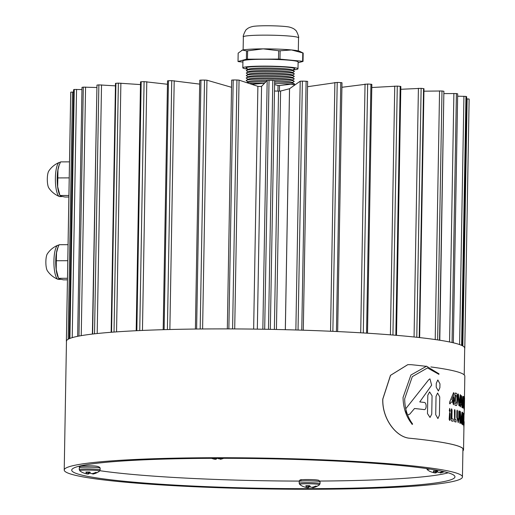 <?xml version="1.0" encoding="UTF-8"?>
<svg xmlns="http://www.w3.org/2000/svg" width="515" height="515" viewBox="0 0 515 515"><rect width="100%" height="100%" fill="white"/><g stroke="black" fill="none" stroke-linecap="round" stroke-linejoin="round"><path stroke-width="0.77" d="M436.038 396.35L437.608 393.029L439.733 396.911L439.417 415.257L437.917 418.579L435.722 414.697L436.038 396.35M252.942 26.439A19.48 1.506 1 0 1 266.113 25.75A19.48 1.506 1 0 1 289.321 27.07C292.359 27.887 294.374 28.911 295.359 30.128C296.138 29.555 299.498 37.698 298.539 37.807A27.598 2.131 -179 0 0 263.854 35.142A27.598 2.131 -179 0 0 243.357 36.842C242.398 36.7 246.041 28.679 246.801 29.278C247.824 28.093 249.878 27.147 252.942 26.439M246.614 82.625L248.52 81.582A21.849 1.687 1 0 1 264.549 80.456A21.849 1.687 1 0 1 267.163 80.462M246.794 82.683A24.347 1.88 1 0 1 263.88 81.698A24.347 1.88 1 0 1 265.991 81.698M248.121 81.801L246.389 80.771A24.012 1.854 1 0 1 246.402 80.276A24.012 1.854 1 0 1 264.015 79.04A24.012 1.854 1 0 1 293.981 81.106A24.012 1.854 1 0 1 293.975 81.602L292.211 82.567M246.402 80.276L248.565 79.091A21.849 1.687 1 0 1 264.594 77.965A21.849 1.687 1 0 1 291.857 79.844L293.981 81.106M248.159 79.31L246.434 78.286A24.012 1.854 1 0 1 246.44 77.784A24.012 1.854 1 0 1 264.06 76.548A24.012 1.854 1 0 1 294.026 78.615A24.012 1.854 1 0 1 294.014 79.117L292.256 80.083M246.44 77.784L248.603 76.6A21.849 1.687 1 0 1 264.633 75.48A21.849 1.687 1 0 1 291.902 77.359L294.026 78.615M248.204 76.825L246.479 75.795A24.012 1.854 1 0 1 246.485 75.299A24.012 1.854 1 0 1 264.098 74.063A24.012 1.854 1 0 1 294.065 76.13A24.012 1.854 1 0 1 294.059 76.626L292.295 77.591M246.485 75.299L248.648 74.115A21.849 1.687 1 0 1 264.678 72.988A21.849 1.687 1 0 1 291.947 74.868L294.065 76.13M248.249 74.334L246.518 73.304A24.012 1.854 1 0 1 246.531 72.808A24.012 1.854 1 0 1 264.144 71.572A24.012 1.854 1 0 1 294.11 73.639A24.012 1.854 1 0 1 294.104 74.134L292.34 75.1M246.531 72.808L248.694 71.624A21.849 1.687 1 0 1 264.723 70.497A21.849 1.687 1 0 1 291.992 72.377L294.11 73.639M248.294 71.843L246.563 70.819A24.012 1.854 1 0 1 246.576 70.317A24.012 1.854 1 0 1 264.189 69.081A24.012 1.854 1 0 1 294.155 71.147A24.012 1.854 1 0 1 294.149 71.649L292.385 72.615M246.576 70.317L248.739 69.132A21.849 1.687 1 0 1 264.768 68.012A21.849 1.687 1 0 1 292.031 69.892L294.155 71.147M248.333 69.351L246.279 68.135A24.347 1.88 1 0 1 264.15 66.377A24.347 1.88 1 0 1 294.522 68.978L292.43 70.124M248.005 69.158A27.598 2.131 1 0 1 242.816 67.819A27.598 2.131 1 0 1 263.313 66.12A27.598 2.131 1 0 1 297.998 68.785A27.598 2.131 1 0 1 292.765 69.937M242.816 67.819L242.932 60.976A27.598 2.131 1 0 1 263.435 59.27A27.598 2.131 1 0 1 298.114 61.935L297.998 68.785M274.656 81.853A24.347 1.88 1 0 1 294.265 83.791A24.347 1.88 1 0 1 294.483 84.048L294.471 84.64M249.318 83.52A29.342 2.266 1 0 1 262.566 83.153A29.342 2.266 1 0 1 264.62 83.153M274.63 83.314A29.342 2.266 1 0 1 290.891 84.235A29.342 2.266 1 0 1 295.198 84.737M277.946 91.097L278.042 85.471A33.449 2.588 1 0 1 279.516 85.529L279.413 91.123M278.042 85.471L274.611 84.582M264.581 83.192L251.848 84.351M294.908 84.943L290.891 84.235L279.516 85.529M241.722 50.335A29.342 2.266 1 0 1 241.786 50.309A29.342 2.266 1 0 1 242.385 50.103A29.342 2.266 1 0 1 263.165 48.867A29.342 2.266 1 0 1 291.49 49.949A29.342 2.266 1 0 1 299.64 51.313L303.18 53.051L303.032 61.414L298.101 62.74M302.788 52.936L291.49 49.949L280.121 50.779A33.449 2.588 1 0 0 278.647 50.727L278.506 59.083A33.449 2.588 1 0 1 279.973 59.141L302.64 61.291L302.788 52.936A33.449 2.588 1 0 1 303.18 53.051M302.64 61.291A33.449 2.588 1 0 1 303.032 61.414M280.121 50.779L279.973 59.141M242.919 62.051L238.413 61.62A33.449 2.588 1 0 1 238.02 61.497L246.389 59.251L246.531 50.888A33.449 2.588 1 0 1 247.612 50.824L247.464 59.186L278.506 59.083M246.389 59.251A33.449 2.588 1 0 1 247.464 59.186M246.531 50.888L242.385 50.103L238.162 53.142L238.02 61.497M278.647 50.727L263.165 48.867L247.612 50.824M274.675 80.585L270.33 329.362L274.675 80.585A21.849 1.687 1 0 1 291.818 82.336L294.265 83.791M463.951 426.047L463.539 449.711A199.266 15.399 1 0 0 409.895 438.246C396.37 437.435 382.059 418.785 382.838 399.08L390.563 375.326L407.803 364.665L411.176 364.684A199.266 15.399 1 0 1 425.474 366.255M430.881 366.944A199.266 15.399 1 0 1 464.826 376.15L464.453 397.516M463.539 449.711A199.266 15.399 1 0 1 462.901 450.908M409.895 438.246L409.818 438.252A199.144 15.392 1 0 1 463.416 449.704A199.144 15.392 1 0 1 462.901 450.78M409.818 438.252C396.363 437.447 381.988 418.882 382.761 399.086L390.473 375.351L407.738 364.672M213.905 458.318A15.959 4.204 95 0 0 214.073 458.582A15.836 1.957 96.6 0 1 213.88 458.859A15.836 12.379 104.7 0 1 212.824 458.723A15.959 15.205 123.1 0 1 211.53 458.331M221.637 458.305A15.959 15.205 123.1 0 1 220.343 458.698A15.836 15.489 -140.4 0 1 219.017 458.839A15.836 9.463 -98.6 0 1 218.193 458.562A15.959 3.985 -95.3 0 1 217.993 458.311M220.156 458.723L220.188 459.18A15.836 2.169 -93.4 0 0 220.381 459.264A15.836 12.592 -91.4 0 0 221.263 459.084A15.836 12.592 -91.4 0 0 221.437 459.039A15.959 15.418 -91.8 0 0 223.549 458.305M212.689 458.685A15.959 15.418 -91.8 0 0 213.918 459.058A15.836 15.701 95.6 0 0 215.244 459.277A15.836 9.676 93.9 0 0 216.075 459.193A15.959 4.204 95 0 0 216.957 458.356A7.184 0.554 -179 0 0 218.038 458.369M221.424 458.382L221.437 459.039M220.343 458.698L220.381 459.264M216.158 458.311L216.075 459.193M215.309 458.318L215.244 459.277M463.532 404.307L463.648 397.529C463.745 396.067 463.815 396.125 463.854 397.709L463.68 407.565L462.921 400.123L462.805 406.902C462.676 408.376 462.579 408.318 462.509 406.728L462.676 396.872L462.953 396.305L463.532 404.307M462.676 396.872L462.953 396.305M462.805 406.902C462.676 408.376 462.579 408.318 462.509 406.728M463.68 407.565L463.487 408.125M463.648 397.529C463.745 396.067 463.815 396.125 463.854 397.709M299.279 481.094A190.402 14.716 1 0 1 99.884 470.71M79.799 466.706A190.402 14.716 1 0 1 78.634 466.339M448.172 472.789A190.402 14.716 1 0 1 319.867 481.055M450.155 410.815L449.801 411.858L449.305 410.635L449.692 408.389L450.155 410.815M463.268 423.993C463.172 425.461 463.101 425.403 463.049 423.813L463.223 413.957L463.79 421.399L463.906 414.62C463.976 413.152 464.015 413.21 464.028 414.8L463.854 424.656L463.391 417.214L463.268 423.993C463.172 425.461 463.101 425.403 463.049 423.813M463.854 424.656L463.738 425.216M463.906 414.62C463.976 413.152 464.015 413.21 464.028 414.8M463.223 413.957L463.429 413.397M59.759 194.96A17.104 4.403 -90.2 0 1 57.184 178.106A17.104 4.403 -90.2 0 1 59.701 163.905M62.077 196.479A17.104 4.403 -90.2 0 1 61.633 196.569A17.104 4.403 -90.2 0 1 60.435 195.932M61.633 196.569L59.824 196.576A17.104 4.403 -90.2 0 1 59.367 196.485A17.104 4.403 -90.2 0 1 55.375 178.113A17.104 4.403 -90.2 0 1 59.257 162.457A17.104 4.403 -90.2 0 1 59.714 162.36L60.339 162.36M59.367 196.485C54.951 194.683 51.436 191.831 48.809 187.93A9.051 2.33 -90.2 0 1 47.309 178.782A9.051 2.33 -90.2 0 1 48.758 171.077C51.352 167.156 54.854 164.285 59.257 162.457M453.194 419.062L453.155 421.302A199.395 15.411 -179 0 0 451.475 420.91L451.095 419.699L451.269 409.843L451.603 408.801L452.061 410.024L451.906 418.759A199.395 15.411 1 0 1 453.194 419.062M274.682 80.578L272.821 80.398A199.144 15.392 -179 0 0 269.036 80.334L267.182 80.437L261.569 86.385L260.184 86.488L257.886 86.346L239.057 80.134L236.939 79.986A199.144 15.392 -179 0 0 233.205 79.973L231.718 80.121M303.284 330.212L307.642 81.402L306.116 81.235A199.144 15.392 -179 0 0 302.389 81.113L300.206 81.203L289.527 88.735L280.598 91.046L278.531 91.116A62.424 4.822 -179 0 0 274.495 91.013M461.401 345.282L461.62 345.327A199.144 15.392 1 0 1 462.283 345.629L462.264 345.681M466.622 96.756L466.629 96.704A199.144 15.392 -179 0 0 465.959 96.408L457.745 96.196M464.678 347.908L464.788 347.96A199.144 15.392 1 0 1 464.794 348.069A199.144 15.392 1 0 1 464.775 348.249L464.691 348.288M451.687 342.423L452.061 342.481A199.144 15.392 1 0 1 453.335 342.778L457.681 93.852A199.144 15.392 -179 0 0 456.406 93.556L444.091 93.595M437.293 339.855L437.647 339.894A199.144 15.392 1 0 1 439.54 340.183L439.759 340.235M416.294 337.228L416.79 337.267A199.144 15.392 1 0 1 419.216 337.531L419.5 337.576M392.456 335.007L392.939 335.04A199.144 15.392 1 0 1 395.842 335.278L396.254 335.323M362.702 332.915L363.307 332.948A199.144 15.392 1 0 1 366.583 333.147L367.021 333.186M332.323 331.325L332.87 331.345A199.144 15.392 1 0 1 336.437 331.506L336.99 331.538M297.4 330.025L298.043 330.038A199.144 15.392 1 0 1 301.771 330.154L302.299 330.179M264.137 329.252L264.691 329.259A199.144 15.392 1 0 1 268.482 329.323L269.113 329.343M228.254 328.905L228.86 328.898A199.144 15.392 1 0 1 232.593 328.911L233.153 328.924M196.125 329.04L196.614 329.027A199.144 15.392 1 0 1 200.174 328.988L200.811 328.988M163.609 329.677L164.105 329.658A199.144 15.392 1 0 1 167.394 329.568L167.916 329.561M136.443 330.714L136.842 330.681A199.144 15.392 1 0 1 139.745 330.546L140.37 330.527M111.227 332.272L111.568 332.227A199.144 15.392 1 0 1 114.021 332.046L114.504 332.021M92.43 334.068L92.629 334.029A199.144 15.392 1 0 1 94.522 333.81L94.94 333.778M96.691 87.518L83.301 87.125A199.144 15.392 -179 0 0 81.994 87.376L77.649 336.301A199.144 15.392 1 0 1 78.956 336.05L79.233 336.012M69.248 338.703L69.255 338.658A199.144 15.392 1 0 1 69.911 338.381L70.137 338.336M66.467 341.426L66.377 341.381A199.144 15.392 1 0 1 66.371 341.271A199.144 15.392 1 0 1 66.39 341.091L66.48 341.046M73.536 92.063L70.735 92.166A199.144 15.392 -179 0 0 70.716 92.346L66.371 341.271M81.846 89.578L74.257 89.456A199.144 15.392 -179 0 0 73.6 89.732L73.6 89.777M115.437 85.857L98.867 84.885A199.144 15.392 -179 0 0 96.968 85.104L92.385 334.074M140.486 84.589L118.366 83.121A199.144 15.392 -179 0 0 115.914 83.301L115.482 83.385L111.137 332.278M167.459 84.26L144.091 81.621A199.144 15.392 -179 0 0 141.187 81.763L140.537 81.859L136.192 330.727M199.678 84.106L171.74 80.643A199.144 15.392 -179 0 0 168.45 80.733L167.523 80.842L163.178 329.69M231.538 87.305L206.946 80.205L204.519 80.063A199.144 15.392 -179 0 0 200.959 80.102L199.743 80.218L195.397 329.046M337.653 331.57L341.992 82.741L340.782 82.58A199.144 15.392 -179 0 0 337.216 82.419L307.545 86.707M367.498 333.218L371.843 84.37L370.929 84.228A199.144 15.392 -179 0 0 367.652 84.022L341.915 87.286M396.498 335.342L400.844 86.475L400.187 86.353A199.144 15.392 -179 0 0 397.284 86.114L371.791 87.518M419.641 337.589L423.98 88.709L423.562 88.612A199.144 15.392 -179 0 0 421.135 88.342L400.792 89.288M439.784 340.235L443.885 91.258A199.144 15.392 -179 0 0 441.992 90.975L423.942 91.187M464.794 348.069L469.139 99.144A199.144 15.392 -179 0 0 469.133 99.035L466.616 98.848M68.92 195.462L59.959 195.488L59.141 193.299A16.853 4.339 -90.2 0 1 57.68 186.707A16.853 4.339 -90.2 0 1 57.976 169.905A16.853 4.339 -90.2 0 1 59.051 165.643L57.976 169.905L57.68 186.707L59.959 195.488L61.285 196.267L64.961 197.033L68.888 197.02M69.506 161.858L60.545 161.884L59.399 164.697M69.222 177.881L57.751 177.92M460.127 395.23C460.468 394.368 460.597 394.741 460.532 396.338L459.386 405.826L458.923 405.666L457.97 395.443C457.899 394.02 458.08 393.763 458.498 394.657L459.213 402.621L460.313 394.651M458.183 393.917L458.498 394.657M459.386 405.826L458.923 405.666M461.897 412.605C462.071 411.691 462.174 411.923 462.206 413.3L462.032 423.156C461.897 424.527 461.788 424.457 461.698 422.95L461.788 417.601L461.17 423.253L460.822 423.098L460.333 416.944L460.236 422.319C460.056 423.787 459.908 423.729 459.786 422.139L459.959 412.283C460.05 411.022 460.191 410.899 460.397 411.923L461.054 420.266L462.026 412.084M462.032 423.156C461.897 424.527 461.788 424.457 461.698 422.95M459.959 412.283C460.05 411.022 460.191 410.899 460.397 411.923M460.236 422.319C460.056 423.787 459.908 423.729 459.786 422.139M461.17 423.253L460.822 423.098M464.137 422.5L464.118 421.779A199.395 15.411 1 0 1 464.144 421.946L464.105 424.186A199.395 15.411 -179 0 0 464.06 423.935L463.983 426.047M463.783 426.793L464.105 424.193M464.015 425.467L464.15 421.682M431.744 414.137L430.019 417.459L427.482 413.577L427.804 395.237L429.6 391.909L432.066 395.79L431.744 414.137M312.573 487.19L312.605 487.641A15.836 2.169 -93.4 0 0 312.798 487.724A15.836 12.592 -91.4 0 0 313.674 487.544A15.836 12.592 -91.4 0 0 313.854 487.499A15.959 15.418 -91.8 0 0 316.744 486.405A7.184 0.554 -179 0 0 316.744 486.379A7.184 0.554 -179 0 0 316.506 486.244A7.184 0.554 -179 0 0 315.701 486.083A15.959 15.205 123.1 0 1 312.76 487.158A15.836 15.489 -140.4 0 1 311.427 487.299A15.836 9.463 -98.6 0 1 310.603 487.029A15.959 3.985 -95.3 0 1 309.766 485.716A7.184 0.554 -179 0 0 307.719 485.697A7.184 0.554 -179 0 0 305.826 485.729A15.959 4.204 95 0 0 306.489 487.042A15.836 1.957 96.6 0 1 306.296 487.319A15.836 12.379 104.7 0 1 305.241 487.184A15.959 15.205 123.1 0 1 302.389 486.128A7.184 0.554 -179 0 0 302.466 486.231A7.184 0.554 -179 0 0 302.627 486.289A7.184 0.554 -179 0 0 302.852 486.347M305.105 487.151A15.959 15.418 -91.8 0 0 306.335 487.525A15.836 15.701 95.6 0 0 307.661 487.737A15.836 9.676 93.9 0 0 308.491 487.654A15.959 4.204 95 0 0 309.367 486.817A7.184 0.554 -179 0 0 310.455 486.836M306.631 485.709L306.489 487.042M313.841 486.842L313.854 487.499M312.76 487.158L312.798 487.724M309.38 485.709L309.367 486.817M308.678 485.703L308.491 487.654M307.79 485.697L307.661 487.737M458.807 411.871C458.994 410.423 459.168 410.481 459.316 412.045L459.213 418.096L458.215 422.686L456.786 417.311L456.889 411.266C457.101 409.747 457.301 409.805 457.481 411.44L457.378 417.491L458.144 420.42L458.704 417.916L458.807 411.871C458.994 410.423 459.168 410.481 459.316 412.045M456.889 411.266C457.101 409.747 457.301 409.805 457.481 411.44M58.317 277.785A17.104 4.403 -90.2 0 1 55.736 260.925A17.104 4.403 -90.2 0 1 58.253 246.724M60.635 279.297A17.104 4.403 -90.2 0 1 60.191 279.388A17.104 4.403 -90.2 0 1 58.993 278.75M60.191 279.388L58.375 279.394A17.104 4.403 -90.2 0 1 57.925 279.304A17.104 4.403 -90.2 0 1 53.927 260.931A17.104 4.403 -90.2 0 1 57.815 245.275A17.104 4.403 -90.2 0 1 58.266 245.185L58.89 245.179M57.925 279.304C53.509 277.501 49.987 274.649 47.367 270.748A9.051 2.33 -90.2 0 1 45.861 261.601A9.051 2.33 -90.2 0 1 47.309 253.895C49.91 249.981 53.412 247.103 57.815 245.275M439.894 387.679L438.394 391.007L436.199 387.119L436.269 383.289L437.834 379.961L439.965 383.849L439.894 387.679M214.079 458.318A191.651 14.813 1 0 1 454.957 476.832A191.651 14.813 1 0 1 312.592 488.658A191.651 14.813 1 0 1 71.714 470.144A191.651 14.813 1 0 1 214.079 458.318M314.517 489.25A199.144 15.392 1 0 1 64.221 470.015A199.144 15.392 1 0 1 212.154 457.726A199.144 15.392 1 0 1 462.444 476.961A199.144 15.392 1 0 1 314.517 489.25M64.221 470.015L66.467 341.194A199.144 15.392 1 0 1 214.401 328.905A199.144 15.392 1 0 1 464.697 348.146L464.227 374.926M453.805 403.728L453.496 404.771L453.065 403.548L453.483 396.75L453.902 397.973L453.805 403.728M406.483 414.704L405.82 408.685L428.718 379.729L429.941 378.853L431.641 385.169L419.751 401.925A199.395 15.411 1 0 1 423.884 402.402C426.993 402.028 426.813 410.693 423.761 409.541A199.395 15.411 -179 0 0 414.517 408.504L409.773 414.124L407.648 414.968M424.096 409.56L423.761 409.541M464.227 410.301L464.324 410.255A199.395 15.411 -179 0 0 464.356 410.004A199.395 15.411 -179 0 0 464.35 409.856L464.562 397.76A199.395 15.411 1 0 1 464.569 397.908L464.53 400.149A199.395 15.411 -179 0 0 464.53 400.091L464.485 402.781A199.395 15.411 1 0 1 464.485 402.839L464.446 405.08A199.395 15.411 -179 0 0 464.44 405.015L464.395 407.706A199.395 15.411 1 0 1 464.395 407.764L464.356 410.004M455.775 403.11C457.204 404.391 457.365 395.011 455.91 395.494A199.395 15.411 -179 0 0 455.466 395.378L455.363 401.127L455.08 402.17L454.681 400.947L455.17 393.048A199.395 15.411 1 0 1 455.949 393.254C458.215 392.282 457.938 407.623 455.736 405.35A199.395 15.411 -179 0 0 454.957 405.144L454.996 402.904A199.395 15.411 1 0 1 455.775 403.11L455.936 403.136M462.721 423.575C462.599 425.042 462.509 424.984 462.444 423.394L462.612 413.539C462.734 412.077 462.831 412.135 462.895 413.719L462.721 423.575C462.599 425.042 462.509 424.984 462.444 423.394M462.612 413.539C462.734 412.077 462.831 412.135 462.895 413.719M453.361 392.926C453.889 392.494 454.056 393.061 453.857 394.638L451.822 399.891A199.395 15.411 1 0 1 452.492 400.046L452.453 402.286A199.395 15.411 -179 0 0 450.979 401.951L450.245 403.715C449.634 404.146 449.447 403.58 449.672 402.003L453.573 392.655M412.612 424.148L412.554 423.935C407.423 416.95 404.79 408.582 404.668 398.829L412.309 376.639L427.502 367.929L438.819 374.283L438.98 373.832L426.536 366.21L410.912 375.029L403.039 397.496C403.251 408.189 406.329 417.131 412.257 424.328L411.987 424.328M426.407 366.216L425.377 366.249M438.568 374.283L439.038 374.077M442.919 471.437A15.959 15.205 123.1 0 1 440.274 472.371A15.836 15.489 -140.4 0 1 438.947 472.513A15.836 9.463 -98.6 0 1 438.123 472.236A15.959 3.985 -95.3 0 1 437.28 470.929A7.184 0.554 -179 0 0 435.233 470.91A7.184 0.554 -179 0 0 433.347 470.942A15.959 4.204 95 0 0 434.003 472.249A15.836 1.957 96.6 0 1 433.81 472.532A15.836 12.379 104.7 0 1 432.755 472.397A15.959 15.205 123.1 0 1 429.903 471.341A7.184 0.554 -179 0 0 429.986 471.437A7.184 0.554 -179 0 0 430.141 471.502A7.184 0.554 -179 0 0 430.366 471.56M440.087 472.397L440.119 472.854A15.836 2.169 -93.4 0 0 440.312 472.931A15.836 12.592 -91.4 0 0 441.194 472.757A15.836 12.592 -91.4 0 0 441.368 472.712A15.959 15.418 -91.8 0 0 444.085 471.708M432.619 472.358A15.959 15.418 -91.8 0 0 433.849 472.731A15.836 15.701 95.6 0 0 435.175 472.95A15.836 9.676 93.9 0 0 436.005 472.867A15.959 4.204 95 0 0 436.887 472.03A7.184 0.554 -179 0 0 437.969 472.043M436.894 470.922L436.887 472.03M436.199 470.91L436.005 472.867M435.304 470.91L435.175 472.95M434.145 470.922L434.003 472.249M441.355 472.055L441.368 472.712M440.274 472.371L440.312 472.931M68.057 244.677L59.103 244.702L57.957 247.522L56.528 252.723L56.309 260.738L56.232 269.525L58.51 278.312L57.693 276.117A16.853 4.339 -90.2 0 1 56.232 269.525A16.853 4.339 -90.2 0 1 56.528 252.723A16.853 4.339 -90.2 0 1 57.609 248.462L57.95 247.515M67.471 278.28L58.51 278.312L59.837 279.085L63.512 279.851L67.446 279.838M67.78 260.699L56.309 260.738M464.363 399.492L464.189 409.348C463.745 409.052 463.97 396.293 464.401 397.252L464.35 399.479M460.577 406.277C460.275 407.217 460.146 406.85 460.185 405.17L461.247 395.681L461.607 395.842L462.174 406.065C462.187 407.7 462.077 407.964 461.846 406.85L461.376 398.887L460.983 402.588A199.395 15.411 1 0 1 461.356 402.749L461.318 404.99A199.395 15.411 -179 0 0 460.745 404.745L460.404 406.856M461.247 395.681L461.607 395.842M462.032 407.59L461.846 406.85M450.007 419.468L449.653 420.51L449.157 419.287L449.614 412.489L450.104 413.712L450.007 419.468M92.642 473.517L92.674 473.967A15.836 2.169 -93.4 0 0 92.867 474.051A15.836 12.592 -91.4 0 0 93.749 473.871A15.836 12.592 -91.4 0 0 93.923 473.826A15.959 15.418 -91.8 0 0 96.814 472.731A7.184 0.554 -179 0 0 96.814 472.706A7.184 0.554 -179 0 0 96.575 472.57A7.184 0.554 -179 0 0 95.771 472.41A15.959 15.205 123.1 0 1 92.829 473.485A15.836 15.489 -140.4 0 1 91.496 473.626A15.836 9.463 -98.6 0 1 90.679 473.356A15.959 3.985 -95.3 0 1 89.835 472.043A7.184 0.554 -179 0 0 87.788 472.023A7.184 0.554 -179 0 0 85.902 472.055A15.959 4.204 95 0 0 86.559 473.369A15.836 1.957 96.6 0 1 86.365 473.646A15.836 12.379 104.7 0 1 85.31 473.51A15.959 15.205 123.1 0 1 82.458 472.455A7.184 0.554 -179 0 0 82.542 472.558A7.184 0.554 -179 0 0 82.921 472.673M85.175 473.478A15.959 15.418 -91.8 0 0 86.404 473.852A15.836 15.701 95.6 0 0 87.73 474.064A15.836 9.676 93.9 0 0 88.561 473.98A15.959 4.204 95 0 0 89.443 473.143A7.184 0.554 -179 0 0 90.524 473.163M93.91 473.169L93.923 473.826M92.829 473.485L92.867 474.051M89.449 472.036L89.443 473.143M88.747 472.03L88.561 473.98M87.859 472.023L87.73 474.064M86.7 472.036L86.559 473.369M454.578 421.656L454.423 410.59L454.719 409.547L455.106 410.77L454.957 419.506A199.395 15.411 1 0 1 456.065 419.809L456.026 422.049A199.395 15.411 -179 0 0 454.578 421.656M253.65 329.098L257.886 86.346M274.373 329.446L278.531 91.116M466.629 96.704L462.283 345.629M72.48 92.05L68.167 339.237M76.555 89.385L72.222 337.64M85.574 87.074L81.235 335.658M101.526 84.885L97.187 333.533M120.883 83.14L116.544 331.879M146.794 81.698L142.455 330.437M174.205 80.733L169.866 329.51M206.946 80.205L202.601 328.976M239.057 80.134L234.711 328.93M262.843 329.233L267.182 80.437M261.569 86.385L257.333 329.149M285.316 329.697L289.527 88.735M280.598 91.046L276.433 329.491M295.868 329.98L300.206 81.203M289.552 88.722L285.349 329.697M330.54 331.248L334.885 82.458M360.706 332.799L365.045 84.042M390.409 334.847L394.748 86.082M414.066 336.99L418.412 88.284M435.22 339.552L439.559 90.872M449.55 341.973L453.889 93.434M459.592 344.574L463.931 96.254M462.818 345.983L467.137 98.854M70.735 92.166L66.39 341.091M69.255 338.658L73.6 89.732M74.257 89.456L69.911 338.381M77.649 336.301L81.994 87.376M83.301 87.125L78.956 336.05M92.629 334.029L96.968 85.104M98.867 84.885L94.522 333.81M111.568 332.227L115.914 83.301M118.366 83.121L114.021 332.046M136.842 330.681L141.187 81.763M144.091 81.621L139.745 330.546M164.105 329.658L168.45 80.733M171.74 80.643L167.394 329.568M196.614 329.027L200.959 80.102M204.519 80.063L200.174 328.988M228.86 328.898L233.205 79.973M236.939 79.986L232.593 328.911M264.691 329.259L269.036 80.334M272.821 80.398L268.482 329.323M298.043 330.038L302.389 81.113M306.116 81.235L301.771 330.154M332.87 331.345L337.216 82.419M340.782 82.58L336.437 331.506M363.307 332.948L367.652 84.022M370.929 84.228L366.583 333.147M392.939 335.04L397.284 86.114M400.187 86.353L395.842 335.278M416.79 337.267L421.135 88.342M423.562 88.612L419.216 337.531M437.647 339.894L441.992 90.975M443.885 91.258L439.54 340.183M452.061 342.481L456.406 93.556M457.681 93.852L453.335 342.778M461.62 345.327L465.959 96.408M464.788 347.96L469.133 99.035M320.072 481.821A10.422 0.805 -179 0 0 319.718 481.609A10.422 0.805 -179 0 0 306.966 480.817A10.422 0.805 -179 0 0 299.221 481.461C299.273 480.147 300.309 479.562 302.318 479.703C309.18 479.375 314.665 479.568 318.785 480.283L320.072 481.821L320.04 483.637A10.422 0.805 -179 0 0 319.686 483.424A10.422 0.805 -179 0 0 306.934 482.632A10.422 0.805 -179 0 0 299.189 483.27L299.749 484.448A15.978 15.978 0 0 0 302.466 486.231M313.674 487.544A15.978 15.978 0 0 0 319.442 484.789A9.894 0.766 -179 0 0 319.158 484.512A9.894 0.766 -179 0 0 307.841 483.759A9.894 0.766 -179 0 0 299.749 484.448M318.399 480.225A9.032 0.695 -179 0 0 307.352 479.536A9.032 0.695 -179 0 0 300.947 480.276M430.147 469.094A9.894 0.766 -179 0 0 427.263 469.661L426.71 468.483M93.749 473.871A15.978 15.978 0 0 0 99.511 471.116L100.11 469.963A10.422 0.805 -179 0 0 99.762 469.751A10.422 0.805 -179 0 0 87.003 468.959A10.422 0.805 -179 0 0 79.259 469.596L79.291 467.787A10.422 0.805 -179 0 1 87.035 467.144A10.422 0.805 -179 0 1 99.788 467.935A10.422 0.805 -179 0 1 100.142 468.148C99.698 466.352 95.449 465.586 87.389 465.856C78.602 466.011 80.115 466.352 79.291 467.787M99.511 471.116A9.894 0.766 -179 0 0 87.125 470.086A9.894 0.766 -179 0 0 79.819 470.774A15.978 15.978 0 0 0 82.542 472.558M243.125 49.936L243.357 36.842M298.307 50.901L298.539 37.807M464.234 409.856L464.157 414.305M221.263 459.084A15.978 15.978 0 0 0 223.594 458.305M462.309 345.655L466.654 96.73M69.229 338.683L73.574 89.758M227.321 328.898L231.666 80.089M303.296 330.212L307.642 81.402M299.189 483.27L299.221 481.461M320.04 483.637L319.442 484.789M462.444 476.961L462.94 448.617M441.194 472.757A15.978 15.978 0 0 0 444.123 471.714M427.263 469.661A15.978 15.978 0 0 0 429.986 471.437M100.11 469.963L100.142 468.148M79.259 469.596L79.819 470.774"/></g></svg>
